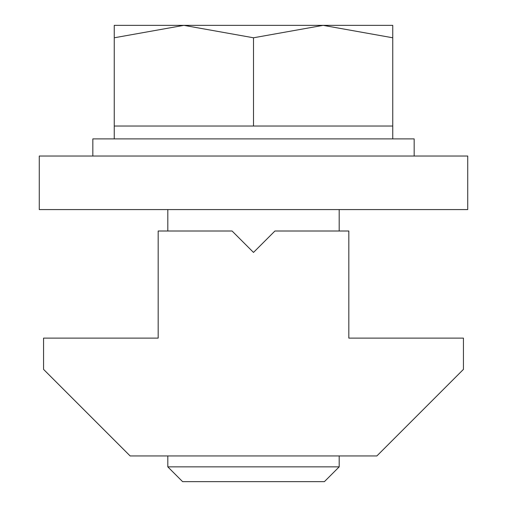 <?xml version="1.0" encoding="UTF-8"?>
<svg xmlns="http://www.w3.org/2000/svg" width="507" height="507" viewBox="0 0 507 507"><rect width="100%" height="100%" fill="white"/><g stroke="black" fill="none" stroke-linecap="round" stroke-linejoin="round"><path stroke-width="0.76" d="M376.866 455.945L130.134 455.945L43.558 369.369L43.558 338.118L158.171 338.118L158.171 231.008L232.079 231.008L253.5 252.429L274.921 231.008L348.829 231.008L348.829 338.118L463.442 338.118L463.442 369.369L376.866 455.945M92.832 156.029L92.832 138.886L414.168 138.886L414.168 156.029M339.189 466.858L324.398 481.65L182.602 481.65L167.811 466.858L339.189 466.858L339.189 455.945M339.189 231.008L339.189 209.581M167.811 466.858L167.811 455.945M167.811 231.008L167.811 209.581M392.748 138.886L392.748 126.034L114.252 126.034L114.252 138.886M114.252 37.784L183.876 25.35L114.252 25.35L114.252 126.034M253.5 37.784L323.124 25.35L183.876 25.35L253.5 37.784L253.5 126.034M392.748 37.784L392.748 25.35L323.124 25.35L392.748 37.784L392.748 126.034M467.727 209.581L39.273 209.581L39.273 156.029L467.727 156.029L467.727 209.581"/></g></svg>

